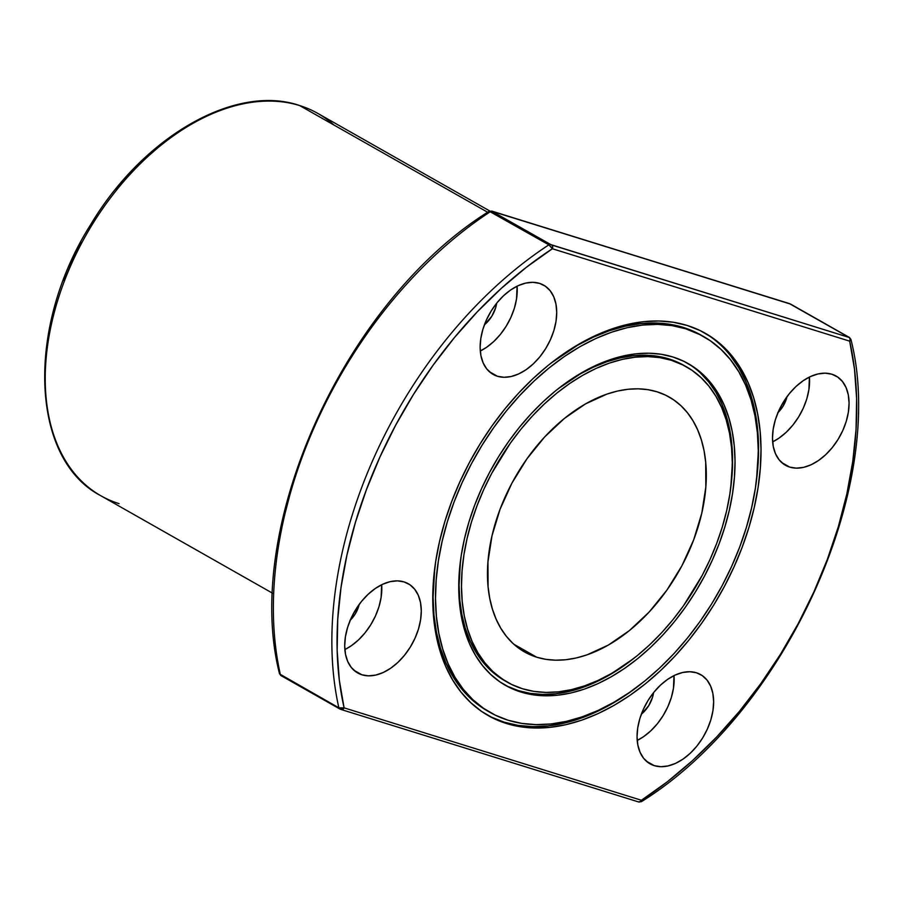 <?xml version="1.0" encoding="UTF-8"?>
<svg xmlns="http://www.w3.org/2000/svg" width="903" height="903" viewBox="0 0 903 903"><rect width="100%" height="100%" fill="white"/><g stroke="black" fill="none" stroke-linecap="round" stroke-linejoin="round"><path stroke-width="1.35" d="M497.361 376.246A51.29 33.039 -60.4 0 1 493.117 374.406A51.29 33.039 -60.4 0 1 488.004 316.648A51.29 33.039 -60.4 0 1 539.497 283.361L545.333 286.183L550.13 290.698L553.708 296.703L555.932 303.984L556.722 312.257L556.034 321.208L553.9 330.487L550.401 339.731L545.683 348.603L539.915 356.753L533.312 363.864L526.144 369.666L518.683 373.932L511.2 376.506L504.009 377.285L497.361 376.246L491.525 373.413L486.728 368.898L483.15 362.893L480.927 355.613L480.136 347.339L480.825 338.388L482.958 329.11L486.457 319.865L491.176 310.993L496.955 302.844L503.547 295.732L510.714 289.931L518.187 285.664L525.659 283.091L532.849 282.312L539.497 283.361A51.29 33.039 -60.4 0 1 543.741 285.19A51.29 33.039 -60.4 0 1 548.855 342.948A51.29 33.039 -60.4 0 1 497.361 376.246A51.29 33.039 -60.4 0 1 486.457 319.865A51.29 33.039 -60.4 0 1 539.497 283.361A51.29 33.039 -60.4 0 1 550.401 339.731A51.29 33.039 -60.4 0 1 497.361 376.246L489.37 371.697M789.719 467.099A51.29 33.039 -60.4 0 1 785.463 465.259A51.29 33.039 -60.4 0 1 780.35 407.501A51.29 33.039 -60.4 0 1 831.844 374.214L837.679 377.048L842.476 381.551L846.066 387.556L848.289 394.848L849.068 403.122L848.38 412.061L846.258 421.34L842.759 430.596L838.029 439.468L832.261 447.606L825.658 454.717L818.49 460.519L811.029 464.797L803.557 467.37L796.356 468.149L789.719 467.099L783.883 464.266L779.086 459.762L775.496 453.746L773.273 446.466L772.494 438.192L773.182 429.252L775.305 419.974L778.804 410.718L783.533 401.846L789.301 393.697L795.893 386.586L803.072 380.784L810.533 376.517L818.005 373.944L825.207 373.165L831.844 374.214A51.29 33.039 -60.4 0 1 836.088 376.043A51.29 33.039 -60.4 0 1 841.212 433.812A51.29 33.039 -60.4 0 1 789.719 467.099A51.29 33.039 -60.4 0 1 778.804 410.718A51.29 33.039 -60.4 0 1 831.844 374.214A51.29 33.039 -60.4 0 1 842.759 430.596A51.29 33.039 -60.4 0 1 789.719 467.099L781.716 462.562M654.28 765.654A51.29 33.039 -60.4 0 1 650.036 763.825A51.29 33.039 -60.4 0 1 644.923 706.067A51.29 33.039 -60.4 0 1 696.416 672.769L702.252 675.602L707.049 680.106L710.627 686.122L712.851 693.402L713.641 701.676L712.952 710.627L710.819 719.905L707.32 729.15L702.602 738.022L696.834 746.171L690.231 753.283L683.063 759.084L675.602 763.351L668.118 765.925L660.928 766.703L654.28 765.654L648.444 762.821L643.647 758.317L640.069 752.312L637.845 745.031L637.055 736.758L637.744 727.807L639.877 718.528L643.376 709.273L648.094 700.412L653.874 692.262L660.465 685.151L667.633 679.349L675.105 675.083L682.578 672.509L689.768 671.73L696.416 672.769A51.29 33.039 -60.4 0 1 700.66 674.609A51.29 33.039 -60.4 0 1 705.774 732.367A51.29 33.039 -60.4 0 1 654.28 765.654A51.29 33.039 -60.4 0 1 643.376 709.273A51.29 33.039 -60.4 0 1 696.416 672.769A51.29 33.039 -60.4 0 1 707.32 729.15A51.29 33.039 -60.4 0 1 654.28 765.654L646.288 761.116M361.934 674.801A51.29 33.039 -60.4 0 1 357.69 672.961A51.29 33.039 -60.4 0 1 352.565 615.203A51.29 33.039 -60.4 0 1 404.07 581.916L409.894 584.749L414.703 589.253L418.281 595.258L420.505 602.549L421.283 610.823L420.606 619.763L418.473 629.041L414.974 638.297L410.244 647.169L404.476 655.307L397.884 662.418L390.706 668.22L383.244 672.498L375.772 675.072L368.571 675.85L361.934 674.801L356.098 671.967L351.301 667.464L347.711 661.447L345.488 654.167L344.709 645.893L345.397 636.954L347.531 627.675L351.019 618.42L355.748 609.548L361.516 601.409L368.119 594.298L375.287 588.496L382.748 584.218L390.22 581.645L397.422 580.866L404.07 581.916A51.29 33.039 -60.4 0 1 408.314 583.756A51.29 33.039 -60.4 0 1 413.427 641.514A51.29 33.039 -60.4 0 1 361.934 674.801A51.29 33.039 -60.4 0 1 351.019 618.42A51.29 33.039 -60.4 0 1 404.07 581.916A51.29 33.039 -60.4 0 1 414.974 638.297A51.29 33.039 -60.4 0 1 361.934 674.801L353.931 670.263M272.717 593.294L100.888 495.781A219.813 141.579 119.6 0 1 78.967 248.235A219.813 141.579 119.6 0 1 299.661 105.572A219.813 141.579 119.6 0 0 78.967 248.235A219.813 141.579 119.6 0 0 100.888 495.781C29.822 458.927 25.916 326.559 90.672 224.621C142.855 136.996 234.882 83.595 299.243 105.391A3.668 2.777 107.3 0 1 299.661 105.572L299.243 105.391A3.668 2.777 107.3 0 1 299.661 105.572L487.676 212.261L299.661 105.572A219.813 141.579 -60.4 0 1 317.856 113.439L489.81 211.009M487.191 714.984A219.813 141.579 119.6 0 0 504.167 722.163L506.606 723.551A219.813 141.579 -60.4 0 1 488.41 715.684A219.813 141.579 -60.4 0 1 466.479 468.138A219.813 141.579 -60.4 0 1 687.172 325.464L700.175 330.6L712.174 337.598L723.066 346.402L732.751 356.922L741.115 369.045L748.102 382.669L753.621 397.67L757.64 413.879L760.1 431.16L760.992 449.333L760.303 468.239L758.046 487.688L754.242 507.486L748.914 527.442L742.119 547.376L733.925 567.095L724.42 586.397L713.686 605.112L701.823 623.036L688.944 640.024L675.184 655.894L660.669 670.5L645.543 683.695L629.944 695.366L614.029 705.39L597.955 713.663L581.859 720.12L565.921 724.691L550.266 727.333L535.073 728.032L520.467 726.757L506.606 723.551L493.602 718.416L481.604 711.417L470.711 702.613L461.027 692.093L452.663 679.97L445.687 666.335L440.156 651.345L436.149 635.136L433.677 617.855L432.785 599.671L433.474 580.776L435.731 561.327L439.547 541.529L444.863 521.562L451.658 501.628L459.853 481.92L469.357 462.618L480.103 443.904L491.954 425.968L504.833 408.991L518.593 393.121L533.109 378.515L548.234 365.32L563.833 353.649L579.749 343.625L595.822 335.352L611.918 328.895L627.867 324.324L643.512 321.671L658.705 320.983L673.311 322.247L687.172 325.464A219.813 141.579 -60.4 0 1 705.367 333.331A219.813 141.579 -60.4 0 1 727.299 580.877A219.813 141.579 -60.4 0 1 506.606 723.551A219.813 141.579 -60.4 0 1 459.853 481.92A219.813 141.579 -60.4 0 1 687.172 325.464A219.813 141.579 -60.4 0 1 733.925 567.095A219.813 141.579 -60.4 0 1 506.606 723.551L504.167 722.163L518.029 725.38L532.635 726.644L547.828 725.956L563.483 723.314L579.421 718.732L595.517 712.275L611.591 704.001L627.506 693.978L640.475 684.418A219.813 141.579 119.6 0 1 504.167 722.163L506.606 723.551M703.561 336.514L701.123 335.137A216.144 139.22 119.6 0 0 683.232 327.405L685.67 328.782A216.144 139.22 -60.4 0 1 703.561 336.514A216.144 139.22 -60.4 0 1 725.12 579.94A216.144 139.22 -60.4 0 1 508.107 720.233L521.742 723.393L536.1 724.635L551.044 723.958L566.429 721.362L582.108 716.858L597.933 710.514L613.747 702.365L629.391 692.511L644.731 681.043L659.608 668.062L673.886 653.704L687.409 638.094L700.073 621.399L711.733 603.768L722.298 585.37L731.644 566.384L739.704 547.004L746.375 527.397L751.612 507.768L755.36 488.297L757.583 469.176L758.26 450.586L757.38 432.718L754.953 415.719L751.003 399.781L745.573 385.039L738.71 371.641L730.482 359.71L720.966 349.371L710.255 340.713L698.448 333.828L685.67 328.782L672.035 325.622L657.677 324.38L642.733 325.057L627.348 327.654L611.67 332.157L595.845 338.501L580.031 346.639L564.386 356.493L549.047 367.972L534.17 380.953L519.902 395.311L506.369 410.91L493.704 427.616L482.044 445.247L471.49 463.645L462.133 482.631L454.085 502.012L447.403 521.618L442.165 541.247L438.418 560.718L436.194 579.839L435.517 598.418L436.397 616.297L438.824 633.285L442.775 649.234L448.204 663.976L455.067 677.374L463.295 689.305L472.811 699.644L483.523 708.302L495.329 715.176L508.107 720.233A216.144 139.22 119.6 0 1 490.216 712.501L487.778 711.112A216.144 139.22 119.6 0 1 434.817 567.716A216.144 139.22 119.6 0 0 488.997 711.79M507.52 686.325L518.457 690.648A185.002 119.162 119.6 0 1 504.371 684.711A185.002 119.162 119.6 0 0 518.457 690.648L520.896 692.037A185.002 119.162 -60.4 0 1 505.578 685.411A185.002 119.162 -60.4 0 1 487.135 477.066A185.002 119.162 -60.4 0 1 672.882 356.978A185.002 119.162 -60.4 0 1 688.199 363.604A185.002 119.162 -60.4 0 1 706.654 571.949A185.002 119.162 -60.4 0 1 520.896 692.037L509.958 687.714L499.856 681.821L490.69 674.417L482.541 665.556L475.497 655.352L469.628 643.884L464.977 631.265L461.591 617.618L459.514 603.069L458.769 587.774L459.345 571.859L461.241 555.503L464.458 538.831L468.939 522.036L474.651 505.251L481.547 488.658L489.55 472.416L498.591 456.67L508.57 441.578L519.406 427.277L530.987 413.924L543.2 401.632L555.943 390.525L569.071 380.705L582.458 372.273L595.991 365.297L609.536 359.868L622.957 356.019L636.13 353.795L648.918 353.208L661.21 354.281L672.882 356.978L683.819 361.302L693.922 367.194L703.087 374.598L711.237 383.448L718.28 393.663L724.15 405.131L728.8 417.75L732.186 431.397L734.263 445.935L735.008 461.241L734.432 477.145L732.536 493.512L729.319 510.184L724.838 526.98L719.127 543.764L712.23 560.357L704.227 576.599L695.186 592.345L685.208 607.437L674.372 621.738L662.791 635.091L650.578 647.383L637.845 658.49L624.718 668.31L611.32 676.742L597.786 683.718L584.241 689.147L570.82 692.996L557.648 695.22L544.859 695.807L532.567 694.734L520.896 692.037A185.002 119.162 -60.4 0 1 481.547 488.658A185.002 119.162 -60.4 0 1 672.882 356.978A185.002 119.162 -60.4 0 1 712.23 560.357A185.002 119.162 -60.4 0 1 520.896 692.037L518.457 690.648L530.129 693.357L542.421 694.418L555.21 693.843L568.382 691.619L581.803 687.77L595.348 682.329L608.882 675.365L633.319 658.772A185.002 119.162 119.6 0 1 518.457 690.648L520.896 692.037M686.382 366.787L683.955 365.399A181.345 116.803 119.6 0 0 668.942 358.92L671.38 360.297A181.345 116.803 -60.4 0 1 686.382 366.787A181.345 116.803 -60.4 0 1 704.475 571.012A181.345 116.803 -60.4 0 1 522.397 688.718L533.842 691.371L545.886 692.409L558.426 691.845L571.339 689.655L584.489 685.885L597.763 680.557L611.038 673.728L624.165 665.466L637.033 655.838L649.505 644.945L661.481 632.901L672.837 619.808L683.458 605.8L702.105 575.572L709.95 559.646L716.7 543.38L722.31 526.934L726.701 510.466L729.85 494.133L731.712 478.082L732.277 462.494L731.543 447.493L729.5 433.237L726.193 419.861L721.632 407.49L715.876 396.248L708.968 386.247L700.988 377.567L692.003 370.309L682.104 364.53L671.38 360.297L659.935 357.644L647.891 356.595L635.351 357.17L622.438 359.349L609.288 363.13L596.014 368.458L582.751 375.287L569.612 383.549L556.745 393.177L544.272 404.059L532.296 416.114L520.941 429.207L510.319 443.215L491.672 473.443L483.827 489.37L477.077 505.635L471.468 522.081L467.077 538.549L463.928 554.882L462.065 570.922L461.501 586.521L462.234 601.522L464.277 615.778L467.585 629.154L472.145 641.525L477.901 652.756L484.809 662.768L492.79 671.448L501.775 678.706L511.674 684.474L522.397 688.718A181.345 116.803 119.6 0 1 507.396 682.228L504.958 680.839A181.345 116.803 119.6 0 1 460.507 560.707A181.345 116.803 119.6 0 0 506.177 681.517M536.698 657.203A146.534 94.386 -60.4 0 1 524.564 651.955A146.534 94.386 -60.4 0 1 509.947 486.931A146.534 94.386 -60.4 0 1 657.079 391.812A146.534 94.386 -60.4 0 1 669.213 397.06A146.534 94.386 -60.4 0 1 683.831 562.084A146.534 94.386 -60.4 0 1 536.698 657.203L528.029 653.772L520.026 649.11L512.769 643.241L506.312 636.231L500.736 628.149L496.086 619.063L492.406 609.062L489.731 598.26L488.083 586.736L487.947 562.016L491.988 535.851L500.07 509.258L511.866 483.24L526.934 458.814L544.69 436.917L564.454 418.382L585.46 403.923L606.906 394.103L617.539 391.044L627.969 389.283L638.105 388.821L647.835 389.667L657.079 391.812L665.748 395.232L673.751 399.905L681.009 405.774L687.465 412.784L693.041 420.866L697.692 429.952L701.371 439.942L704.058 450.755L705.694 462.28L705.83 486.999L701.789 513.164L693.707 539.757L681.912 565.763L666.843 590.201L649.088 612.099L629.323 630.633L608.317 645.092L586.871 654.912L576.238 657.96L565.809 659.732L555.672 660.183L545.943 659.348L536.698 657.203A146.534 94.386 -60.4 0 1 505.533 496.108A146.534 94.386 -60.4 0 1 657.079 391.812A146.534 94.386 -60.4 0 1 688.244 552.896A146.534 94.386 -60.4 0 1 536.698 657.203L513.852 644.234M279.648 673.977L338.862 707.817A2.935 1.885 119.6 0 0 339.551 708.821L341.278 709.555A2.935 2.224 -72.7 0 0 344.099 707.862A348.027 224.17 -60.4 0 1 552.365 248.743L548.877 244.837A351.696 226.54 119.6 0 0 338.862 707.817L344.099 707.862L641.412 800.261L667.249 781.851L692.353 760.755L716.463 737.209L739.331 711.451L760.721 683.74L780.406 654.382L798.184 623.68L813.874 591.939L827.295 559.499L838.334 526.697L846.856 493.873L852.782 461.365L856.044 429.512L856.62 398.641L854.486 369.09L849.678 341.153L552.365 248.743L526.528 267.164L501.425 288.26L477.315 311.806L454.446 337.564L433.056 365.264L413.371 394.622L395.593 425.336L379.915 457.076L366.483 489.516L355.443 522.318L346.921 555.142L340.995 587.65L337.733 619.503L337.158 650.363L339.291 679.925L344.099 707.862L338.862 707.817A2.935 1.885 119.6 0 0 339.551 708.821A2.935 1.885 119.6 0 0 339.788 708.934L340.939 709.408A2.935 2.224 -72.7 0 0 341.3 709.566A2.935 2.224 -72.7 0 0 344.099 707.862L641.412 800.261A348.027 224.17 119.6 0 0 849.678 341.153A2.935 2.224 -72.7 0 0 848.933 337.383L551.372 244.905L491.966 211.313L789.47 303.645L849.125 337.44L550.469 244.499A2.935 1.885 119.6 0 0 548.877 244.837L489.336 211.291M279.603 673.898L280.37 674.62A351.696 226.54 -60.4 0 1 490.385 211.652L489.798 211.381M551.756 247.648L548.877 244.837L552.365 248.743A2.935 2.224 -72.7 0 0 551.62 244.984L550.469 244.499A2.935 1.885 119.6 0 0 548.877 244.837A351.696 226.54 119.6 0 0 338.862 707.817L280.37 674.62A2.935 1.885 119.6 0 0 281.059 675.636A2.935 1.885 119.6 0 1 280.37 674.62A351.696 226.54 -60.4 0 1 490.385 211.652L548.877 244.837A351.696 226.54 119.6 0 0 338.862 707.817L339.584 708.121M283.553 519.191L292.075 486.356L303.115 453.554L316.547 421.114L332.225 389.374L350.003 358.672L369.688 329.313M64.124 280.731L72.172 261.351L81.53 242.365M116.408 189.641L129.942 174.031L144.209 159.673L159.086 146.692M685.163 366.11A181.345 116.803 119.6 0 0 668.942 358.92A181.345 116.803 119.6 0 0 558.009 388.866L580.313 373.898L593.576 367.069L606.85 361.742L620 357.972L632.913 355.782L645.453 355.218L657.497 356.267L668.942 358.92L671.38 360.297A181.345 116.803 119.6 0 0 489.302 478.003A181.345 116.803 119.6 0 0 507.396 682.228M730.832 486.931L732.57 459.853L731.825 444.558L729.748 430.009L726.362 416.362L721.723 403.743L715.842 392.274L708.799 382.071L700.649 373.221M671.38 360.297A181.345 116.803 119.6 0 0 483.827 489.37A181.345 116.803 119.6 0 0 522.397 688.718A181.345 116.803 -60.4 0 0 709.95 559.646A181.345 116.803 -60.4 0 0 671.38 360.297L684.068 365.478M505.07 680.907L490.352 670.06L482.371 661.38L475.463 651.379L469.707 640.137L465.147 627.766L461.839 614.39L459.808 600.134L459.063 585.133L460.507 560.707M730.843 486.92A185.002 119.162 119.6 0 0 686.969 362.916A185.002 119.162 119.6 0 1 730.843 486.92M702.331 335.837A216.144 139.22 119.6 0 0 683.232 327.405A216.144 139.22 119.6 0 0 550.864 363.22L577.593 345.262L593.406 337.124L609.232 330.769L624.91 326.276L640.295 323.669L655.239 322.992L669.597 324.245L683.232 327.405L685.67 328.782A216.144 139.22 119.6 0 0 468.657 469.075A216.144 139.22 119.6 0 0 490.216 712.501M756.522 479.911A219.813 141.579 119.6 0 0 704.148 332.643A219.813 141.579 119.6 0 1 756.522 479.911L758.554 447.956L757.662 429.772L755.201 412.502L751.183 396.282L745.664 381.292L738.677 367.668L730.313 355.534M491.164 717.027L504.167 722.163A219.813 141.579 119.6 0 0 640.475 684.418M685.67 328.782A216.144 139.22 119.6 0 0 462.133 482.631A216.144 139.22 119.6 0 0 508.107 720.233A216.144 139.22 -60.4 0 0 731.644 566.384A216.144 139.22 -60.4 0 0 685.67 328.782L701.27 335.216M487.925 711.192L481.085 706.914L470.373 698.256L460.857 687.917L452.629 675.997L445.766 662.599L440.337 647.846L436.386 631.908L433.959 614.92L433.079 597.041L434.817 567.727M641.627 801.142L638.602 801.954A2.935 2.224 -72.7 0 1 638.263 801.808A2.935 2.224 -72.7 0 0 638.602 801.954A2.935 2.224 -72.7 0 0 641.412 800.261L640.882 801.751L641.446 801.638M100.888 495.781A219.813 141.579 119.6 0 0 119.083 503.648A219.813 141.579 119.6 0 1 72.33 262.017A219.813 141.579 119.6 0 1 299.661 105.572A219.813 141.579 -60.4 0 1 333.929 125.02M359.213 604.389A21.977 14.155 -60.4 0 1 350.229 620.237A21.977 14.155 -60.4 0 0 359.213 604.389L355.195 614.017L349.89 620.553M344.867 649.562L351.233 645.814L358.401 640.013L364.993 632.901L370.761 624.763L375.49 615.891L378.989 606.635L381.122 597.357L381.653 584.749A51.29 33.039 119.6 0 1 344.867 649.562A51.29 33.039 119.6 0 0 381.653 584.749M653.625 692.567A24.178 15.577 -60.4 0 1 641.333 714.228L648.715 705.672L652.587 697.139L653.625 692.567A24.178 15.577 -60.4 0 1 641.333 714.228M673.999 675.602L673.469 688.221L671.335 697.5L667.836 706.744L663.118 715.616L657.35 723.766L650.747 730.877L643.579 736.679L637.213 740.426A51.29 33.039 -60.4 0 0 673.999 675.602A51.29 33.039 -60.4 0 1 637.213 740.426M772.652 441.86A51.29 33.039 119.6 0 0 809.427 377.048L808.896 389.656L806.774 398.934L803.275 408.19L798.545 417.062L792.778 425.2L786.186 432.311L779.007 438.113L772.652 441.86A51.29 33.039 119.6 0 0 809.427 377.048M777.675 412.852L782.98 406.316L786.998 396.688A21.977 14.155 119.6 0 1 778.014 412.536A21.977 14.155 119.6 0 0 786.998 396.688M480.294 351.007A51.29 33.039 119.6 0 0 517.08 286.183L516.55 298.803L514.417 308.081L510.917 317.337L506.199 326.197L500.431 334.347L493.828 341.458L486.661 347.26L480.294 351.007A51.29 33.039 119.6 0 0 517.08 286.183M496.706 303.148L495.668 307.72L491.796 316.264L484.414 324.809A24.178 15.577 -60.4 0 0 496.706 303.148A24.178 15.577 -60.4 0 1 484.414 324.809M850.863 339.268L849.678 341.153L552.365 248.743A2.935 2.224 -72.7 0 0 551.62 244.984L848.933 337.383A2.935 2.224 -72.7 0 1 849.678 341.153L850.931 339.449C888.315 485.825 785.542 712.14 641.401 801.672L641.412 800.261A348.027 224.17 119.6 0 0 849.678 341.153L552.354 248.731A2.935 2.224 -72.7 0 0 551.62 244.984M279.478 673.604L280.37 674.62A351.696 226.54 -60.4 0 1 490.385 211.652A2.935 1.885 119.6 0 1 491.966 211.313L550.469 244.499L491.966 211.313A2.935 1.885 119.6 0 0 490.385 211.652L489.008 211.381C344.867 300.925 242.094 527.228 279.478 673.604L281.059 675.636A2.935 1.885 119.6 0 0 281.296 675.737A2.935 1.885 119.6 0 1 281.059 675.636L339.551 708.821A2.935 1.885 119.6 0 0 339.788 708.934L340.939 709.408A2.935 2.224 -72.7 0 0 344.099 707.862A348.027 224.17 -60.4 0 1 552.365 248.743M849.362 337.429A2.935 1.885 119.6 0 0 849.113 337.316L790.622 304.13L849.113 337.316A2.935 1.885 119.6 0 1 849.351 337.429A2.935 1.885 119.6 0 1 850.039 338.433A2.935 1.885 119.6 0 0 849.113 337.316M789.132 303.498L790.859 304.232A2.935 1.885 119.6 0 0 790.622 304.13A2.935 1.885 119.6 0 1 791.073 304.39A2.935 1.885 119.6 0 0 790.859 304.232A2.935 1.885 119.6 0 0 790.622 304.13L492.146 211.246A2.935 2.224 -72.7 0 0 491.785 211.088A2.935 2.224 -72.7 0 1 492.146 211.246L789.47 303.645A2.935 2.224 -72.7 0 0 789.132 303.498A2.935 2.224 -72.7 0 0 788.77 303.431A2.935 2.224 -72.7 0 1 789.47 303.645A2.935 2.224 -72.7 0 0 789.132 303.498L491.819 211.099L489.008 211.381M341.278 709.555L638.602 801.954A2.935 2.224 -72.7 0 0 641.412 800.261L344.099 707.862L341.526 708.404M487.191 714.973A219.813 141.579 119.6 0 0 504.167 722.163M299.661 105.572L487.676 212.261M550.469 244.499A2.935 1.885 119.6 0 0 548.877 244.837L490.385 211.652A2.935 1.885 119.6 0 1 491.966 211.313M281.296 675.737A2.935 1.885 119.6 0 1 280.37 674.62L338.862 707.817A2.935 1.885 119.6 0 0 339.788 708.934L339.934 709.002M668.942 358.92A181.345 116.803 119.6 0 0 558.009 388.866M518.457 690.648A185.002 119.162 119.6 0 0 633.319 658.772M683.232 327.405A216.144 139.22 119.6 0 0 550.864 363.22M850.931 339.867L850.502 340.6M340.352 709.194L340.939 709.408M789.47 303.645L790.622 304.13M849.678 341.153A2.935 2.224 -72.7 0 0 848.933 337.383M638.263 801.808A2.935 2.224 -72.7 0 0 641.412 800.261M850.931 339.449L849.351 337.429L790.859 304.232"/></g></svg>
